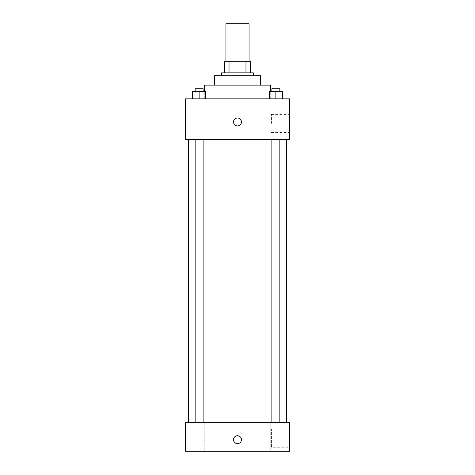 <?xml version="1.0" encoding="UTF-8"?>
<svg xmlns="http://www.w3.org/2000/svg" width="475" height="475" viewBox="0 0 475 475"><rect width="100%" height="100%" fill="white"/><g stroke="black" fill="none" stroke-linecap="round" stroke-linejoin="round"><path stroke-width="0.36" stroke-dasharray="2.38 1.78" d="M225.946 23.75L249.054 23.75M237.5 61.299L225.946 61.299L237.5 61.299M245.973 72.853L245.973 61.299L250.497 61.299L250.497 72.853L229.027 72.853L250.497 72.853M245.973 61.299L224.503 61.299M229.027 72.853L224.503 72.853L229.027 72.853L229.027 61.299M253.389 72.853L221.611 72.853M221.611 75.745L253.389 75.745L221.611 75.745M260.609 75.745L214.391 75.745M214.391 85.132L260.609 85.132L214.391 85.132M270.72 85.132L204.28 85.132M204.28 98.853L270.72 98.853L204.28 98.853L204.28 91.627M192.642 98.853L205.639 98.853L192.642 98.853L205.639 98.853L192.642 98.853L205.639 98.853L199.138 98.853L199.138 91.627L192.642 91.627L203.128 91.627L192.642 91.627L192.642 98.853L199.138 98.853L192.642 98.853L192.642 91.627L192.642 98.853L205.639 98.853L199.138 98.853L199.138 91.627L205.639 91.627L195.154 91.627L205.639 91.627L205.639 98.853L205.639 91.627M269.361 98.853L282.358 98.853L269.361 98.853L282.358 98.853L269.361 98.853L282.358 98.853L275.862 98.853L275.862 91.627L269.361 91.627L279.846 91.627L269.361 91.627L269.361 98.853L275.862 98.853L269.361 98.853L269.361 91.627L269.361 98.853L282.358 98.853L275.862 98.853L275.862 91.627L282.358 91.627L271.872 91.627L282.358 91.627L282.358 98.853L282.358 91.627M289.495 98.853L185.505 98.853L185.505 139.288L289.495 139.288L289.495 98.853M185.505 121.962L185.505 117.99L185.511 121.962M237.5 139.288L188.397 139.288L237.5 139.288M275.862 139.288L271.872 139.288L275.862 139.288M199.138 139.288L203.128 139.288L199.138 139.288M289.495 123.405L289.495 114.38L289.495 123.405M237.5 117.99A3.972 3.972 0 0 0 234.062 123.945A3.972 3.972 0 0 0 240.938 123.945A3.972 3.972 0 0 0 237.5 117.99A3.972 3.972 0 0 0 234.062 123.945A3.972 3.972 0 0 0 240.938 123.945A3.972 3.972 0 0 0 237.5 117.99M237.5 125.928A3.972 3.972 0 0 1 234.062 119.973A3.972 3.972 0 0 1 240.938 119.973A3.972 3.972 0 0 1 237.5 125.928M271.445 123.405L271.445 114.38L271.445 123.405M237.5 422.364L188.397 422.364L237.5 422.364M275.862 422.364L270.798 422.364L275.862 422.364M199.138 422.364L204.203 422.364L199.138 422.364M289.495 422.364L185.505 422.364L185.505 451.25L289.495 451.25L289.495 422.364M237.5 435.723A3.972 3.972 0 0 0 234.062 441.685A3.972 3.972 0 0 0 240.938 441.685A3.972 3.972 0 0 0 237.5 435.723A3.972 3.972 0 0 0 234.062 441.685A3.972 3.972 0 0 0 240.938 441.685A3.972 3.972 0 0 0 237.5 435.723M185.505 443.668L185.511 435.723L185.505 443.668M289.495 447.278L289.495 429.228L289.495 447.278L271.445 447.278L271.445 429.228L271.445 447.278M280.921 451.25L270.798 451.25L280.921 451.25L270.798 451.25L280.921 451.25L280.921 422.364L280.921 451.25M204.203 451.25L194.079 451.25L204.203 451.25L194.079 451.25L204.203 451.25L204.203 422.364L204.203 451.25M237.5 443.668A3.972 3.972 0 0 1 234.062 437.713A3.972 3.972 0 0 1 240.938 437.713A3.972 3.972 0 0 1 237.5 443.668M271.872 91.627L271.872 88.742L279.846 88.742L271.872 88.742L279.846 88.742L279.846 91.627M275.862 98.853L275.862 91.627M195.154 91.627L195.154 88.742L203.128 88.742L195.154 88.742L203.128 88.742L203.128 91.627M199.138 98.853L199.138 91.627M270.72 98.853L270.72 91.627M271.445 132.43L289.495 132.43M271.445 114.38L289.495 114.38M203.128 422.364L203.128 139.288M195.154 422.364L195.154 139.288M279.846 422.364L279.846 139.288M271.872 422.364L271.872 139.288M194.079 451.25L194.079 422.364L194.079 451.25M270.798 451.25L270.798 422.364L270.798 451.25M271.445 429.228L289.495 429.228"/><path stroke-width="0.71" d="M249.054 61.299L249.054 23.75L225.946 23.75L225.946 61.299M229.027 72.853L229.027 61.299L224.503 61.299L224.503 72.853L224.503 61.299M229.027 61.299L250.497 61.299L250.497 72.853M245.973 72.853L245.973 61.299M221.611 75.745L221.611 72.853L253.389 72.853L253.389 75.745M214.391 85.132L214.391 75.745L260.609 75.745L260.609 85.132M204.28 91.627L204.28 85.132L270.72 85.132L270.72 91.627M185.505 98.853L289.495 98.853L289.495 139.288L185.505 139.288L185.505 98.853M237.5 125.928A3.972 3.972 0 0 1 234.062 119.973A3.972 3.972 0 0 1 240.938 119.973A3.972 3.972 0 0 1 237.5 125.928M185.505 422.364L289.495 422.364L289.495 451.25L185.505 451.25L185.505 422.364M237.5 443.668A3.972 3.972 0 0 1 234.062 437.713A3.972 3.972 0 0 1 240.938 437.713A3.972 3.972 0 0 1 237.5 443.668M269.361 98.853L269.361 91.627L282.358 91.627L282.358 98.853L282.358 91.627M275.862 98.853L275.862 91.627M279.846 91.627L279.846 88.742L271.872 88.742L271.872 91.627M192.642 98.853L192.642 91.627L205.639 91.627L205.639 98.853L205.639 91.627M199.138 98.853L199.138 91.627M203.128 91.627L203.128 88.742L195.154 88.742L195.154 91.627M286.603 422.364L286.603 139.288M188.397 422.364L188.397 139.288M271.872 139.288L271.872 422.364M279.846 139.288L279.846 422.364M203.128 422.364L203.128 139.288M195.154 422.364L195.154 139.288"/></g></svg>
